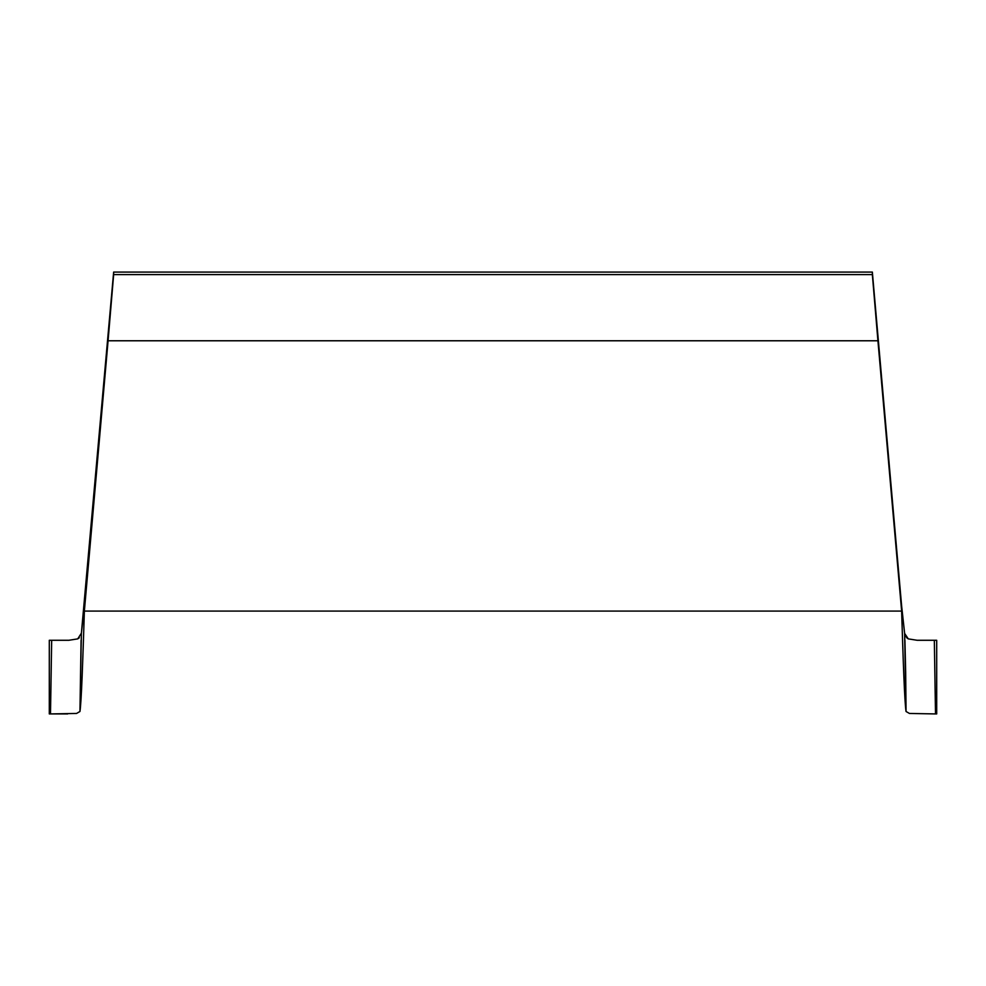 <?xml version="1.0" encoding="UTF-8"?>
<svg xmlns="http://www.w3.org/2000/svg" width="986" height="986" viewBox="0 0 986 986"><rect width="100%" height="100%" fill="white"/><g stroke="black" fill="none" stroke-linecap="round" stroke-linejoin="round"><path stroke-width="1.48" d="M936.7 640.284L917.153 640.284L936.7 640.284L936.7 713.926L935.504 713.926L936.7 713.926L936.7 640.284M904.926 640.284L905.678 672.329L904.606 633.185L901.635 606.008L904.606 633.185L901.635 606.008L901.635 611.073L84.365 611.073L108.078 340.774L877.922 340.774L901.635 611.073L872.351 272.074L113.649 272.074L113.649 274.613L872.351 274.613L872.351 272.074L901.635 606.008L872.351 272.074L113.649 272.074L81.394 633.185L113.649 272.074L84.365 611.073L84.365 606.008L81.394 633.185L77.734 638.879L79.274 637.794M904.643 633.443L906.676 637.732L908.266 638.879L904.643 633.443M81.074 640.284L79.952 711.498L81.394 633.185L84.365 606.008L84.365 611.073C82.898 659.042 81.431 702.229 79.952 711.498L76.538 713.457L50.496 713.926L67.677 713.926M68.847 640.284L49.3 640.284L49.3 713.926L50.496 713.926L51.666 640.284L49.3 640.284L49.3 713.926L50.496 713.926L51.666 640.284L68.847 640.284L77.734 638.879L79.324 637.732M906.048 711.498L909.474 713.457L935.504 713.926L934.334 640.284L935.504 713.926L909.462 713.457L906.048 711.498L905.678 672.329L906.048 711.498C904.569 702.229 903.102 659.042 901.635 611.073L901.635 606.008L904.606 633.185L906.048 711.498C904.569 702.229 903.102 659.042 901.635 611.073L84.365 611.073C82.898 659.042 81.431 702.229 79.952 711.498L76.538 713.457M872.351 274.613L877.922 340.774L108.078 340.774L113.649 274.613L872.351 274.613M81.394 633.185L79.952 711.498M908.266 638.879L917.153 640.284"/></g></svg>
